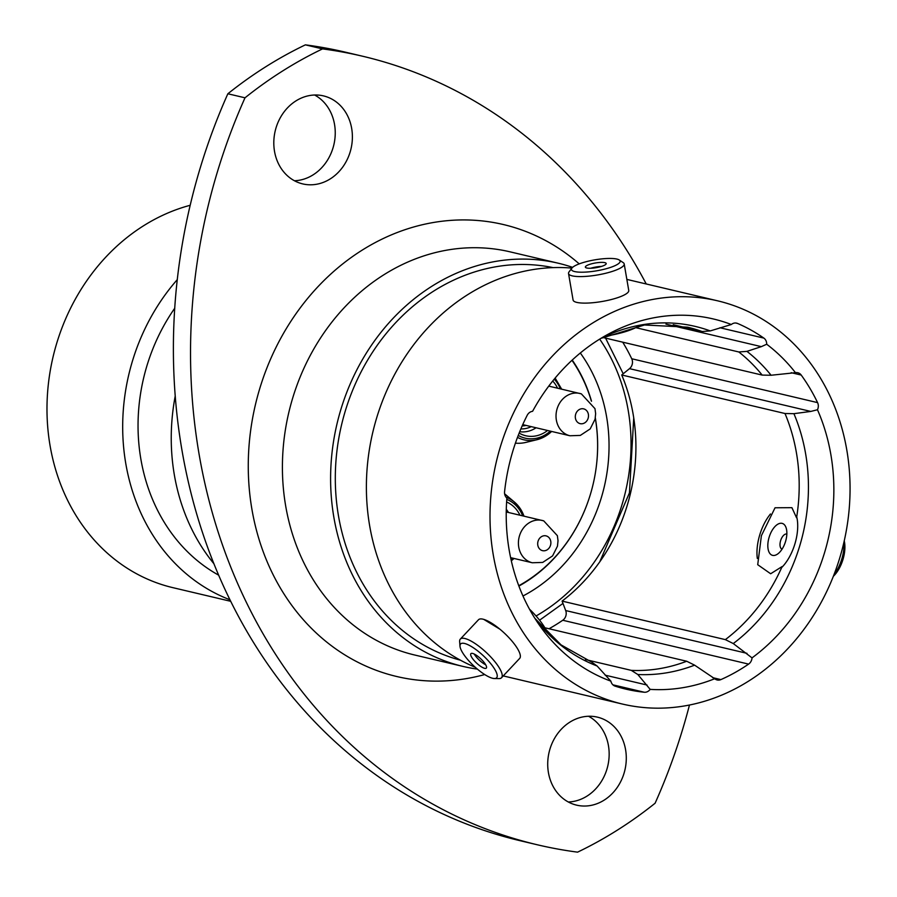 <?xml version="1.0" encoding="UTF-8"?>
<svg xmlns="http://www.w3.org/2000/svg" width="897" height="897" viewBox="0 0 897 897"><rect width="100%" height="100%" fill="white"/><g stroke="black" fill="none" stroke-linecap="round" stroke-linejoin="round"><path stroke-width="1.35" d="M602.762 337.463L762.181 375.092L771.084 375.249L795.471 372.681A7.512 6.47 -76.7 0 1 797.803 372.737A7.512 6.47 -76.7 0 1 798.207 372.849A7.512 6.47 -76.7 0 1 801.212 375.058L791.176 372.692M673.232 324.714L702.127 331.531L710.256 330.915L731.313 324.512A7.512 6.47 -76.7 0 1 736.628 323.144A7.512 6.47 -76.7 0 1 737.031 323.256A7.512 6.47 -76.7 0 1 737.547 323.447L735.675 322.998M499.887 629.178L483.752 619.379M725.359 639.628L733.275 643.553L752.034 657.882A7.512 6.47 -76.7 0 1 748.603 664.105L562.755 620.253A7.512 6.47 103.3 0 0 565.693 610.554L562.083 601.102L725.359 639.628A174.601 150.36 103.3 0 0 782.117 566.556L770.646 573.755L757.718 564.695L761.396 535.7L775.042 507.78L791.905 507.668L796.57 517.782A174.601 150.36 103.3 0 0 784.998 413.517L793.912 413.674L810.798 411.431L629.503 368.645L621.722 374.98L784.998 413.517M190.198 205.278A197.138 169.768 103.3 0 0 47.586 392.505A197.138 169.768 103.3 0 0 162.335 584.743A197.138 169.768 103.3 0 0 173.02 587.692L230.742 601.315M646.244 283.979A542.573 467.247 103.3 0 0 362.657 56.242A542.573 467.247 103.3 0 0 322.516 48.898A440.326 379.184 103.3 0 0 245.004 97.807A542.573 467.247 103.3 0 0 508.05 836.677A542.573 467.247 103.3 0 0 537.449 844.806A542.573 467.247 103.3 0 0 577.578 852.15A440.326 379.184 103.3 0 0 655.102 803.23A542.573 467.247 103.3 0 0 689.468 705.02M537.449 844.806L520.305 840.758A542.573 467.247 -76.7 0 1 490.917 832.629A542.573 467.247 -76.7 0 1 227.86 93.77L245.004 97.807M588.544 716.255A45.22 38.941 -76.7 0 1 607.762 766.049A45.22 38.941 -76.7 0 1 568.317 801.985M574.17 804.474A45.22 38.941 103.3 0 0 576.614 805.147A45.22 38.941 103.3 0 0 624.536 771.521A45.22 38.941 103.3 0 0 599.835 717.813A45.22 38.941 103.3 0 0 597.391 717.14A45.22 38.941 103.3 0 0 549.469 750.767A45.22 38.941 103.3 0 0 574.17 804.474M314.645 95.015A45.22 38.941 -76.7 0 1 333.852 144.798A45.22 38.941 -76.7 0 1 294.418 180.745M300.271 183.223A45.22 38.941 103.3 0 0 302.715 183.907A45.22 38.941 103.3 0 0 350.637 150.27A45.22 38.941 103.3 0 0 325.936 96.573A45.22 38.941 103.3 0 0 323.481 95.889A45.22 38.941 103.3 0 0 275.558 129.527A45.22 38.941 103.3 0 0 300.271 183.223M622.709 342.172A191.846 165.216 -76.7 0 1 631.735 358.755L817.571 402.618A191.846 165.216 103.3 0 0 801.212 375.058M562.755 620.253A191.846 165.216 -76.7 0 1 549.042 628.752M177.292 279.629A197.138 169.768 103.3 0 0 229.991 599.79M174.747 308.22A179.467 154.553 103.3 0 0 218.689 575.179M175.24 395.913A196.723 169.41 103.3 0 0 213.968 563.798M572.6 267.351A207.151 178.391 103.3 0 0 569.427 266.308A207.151 178.391 103.3 0 0 558.203 263.202A207.151 178.391 103.3 0 0 338.651 417.284A207.151 178.391 103.3 0 0 451.819 663.332A207.151 178.391 103.3 0 0 463.043 666.426A207.151 178.391 103.3 0 0 477.361 669.106M553.068 267.62A201.724 173.715 103.3 0 0 342.564 420.771A201.724 173.715 103.3 0 0 453.355 658.129A201.724 173.715 103.3 0 0 460.43 660.181M571.882 268.102A207.151 178.391 103.3 0 0 373.118 430.93A207.151 178.391 103.3 0 0 475.242 667.256M728.835 303.926A207.151 178.391 103.3 0 0 717.611 300.82A207.151 178.391 103.3 0 0 498.059 454.902A207.151 178.391 103.3 0 0 611.227 700.949A207.151 178.391 103.3 0 0 622.451 704.055A207.151 178.391 103.3 0 0 842.014 549.962A207.151 178.391 103.3 0 0 728.835 303.926M731.313 324.512A188.516 162.335 103.3 0 0 723.543 321.788A188.516 162.335 103.3 0 0 606.809 334.94A188.516 162.335 103.3 0 0 532.583 411.308A7.512 6.47 -76.7 0 0 527.189 415.322A191.846 165.216 103.3 0 0 504.585 491.634A7.512 6.47 -76.7 0 0 506.883 498.093A188.516 162.335 103.3 0 0 538.604 623.998A188.516 162.335 103.3 0 0 610.891 681.159L597.11 666L591.986 662.289L561.04 644.876L534.825 618.246M752.034 657.882A188.516 162.335 103.3 0 0 817.481 409.75L810.798 411.431M712.622 677.65L720.885 679.601A191.846 165.216 103.3 0 0 748.603 664.105M720.885 679.601A7.512 6.47 -76.7 0 1 717.163 679.971A7.512 6.47 -76.7 0 1 714.741 678.726L694.614 665.159L686.698 661.246L544.86 627.765M585.449 659.553L631.309 670.373L637.834 674.522L650.168 689.378A188.516 162.335 103.3 0 0 714.741 678.726M650.168 689.378A7.512 6.47 -76.7 0 1 644.281 692.237L612.898 684.826M610.891 681.159A7.512 6.47 -76.7 0 0 615.084 686.127A191.846 165.216 103.3 0 0 625.971 689.154A191.846 165.216 103.3 0 0 644.281 692.237M719.932 327.741L763.852 338.102A191.846 165.216 103.3 0 0 737.547 323.447M763.852 338.102A7.512 6.47 -76.7 0 1 766.7 344.235L761.329 346.646L665.944 324.131M795.471 372.681A188.516 162.335 103.3 0 0 766.7 344.235M817.571 402.618A7.512 6.47 -76.7 0 1 817.481 409.75M562.083 601.102A174.601 150.36 103.3 0 0 621.722 374.98M629.503 368.645A7.512 6.47 103.3 0 0 631.735 358.755M635.726 327.652L738.814 351.972L746.943 351.366L761.329 346.646M322.516 48.898L305.384 44.85A440.326 379.184 103.3 0 0 227.86 93.77M305.384 44.85A542.573 467.247 -76.7 0 1 345.513 52.194L362.657 56.242M616.867 259.065A24.712 5.561 -9.7 0 0 591.762 260.422A24.712 5.561 -9.7 0 0 571.871 268.125A24.712 5.561 -9.7 0 0 574.697 271.578A24.712 5.561 -9.7 0 0 605.24 268.977A24.712 5.561 -9.7 0 0 619.255 259.995A24.712 5.561 -9.7 0 0 616.867 259.065M619.255 259.995L623.202 262.619A28.244 6.357 170.3 0 1 624.2 263.942A28.244 6.357 170.3 0 1 604.118 273.641A28.244 6.357 170.3 0 1 572.264 275.872A28.244 6.357 170.3 0 1 568.53 273.495A28.244 6.357 170.3 0 1 569.034 271.926L571.871 268.125M586.761 268.001A10.573 2.377 -9.7 0 0 598.68 267.171A10.573 2.377 -9.7 0 0 606.204 263.539A10.573 2.377 -9.7 0 0 604.802 262.642A10.573 2.377 -9.7 0 0 592.883 263.483A10.573 2.377 -9.7 0 0 585.36 267.115A10.573 2.377 -9.7 0 0 586.761 268.001M624.2 263.942L628.752 290.471A28.244 6.357 170.3 0 1 608.671 300.17A28.244 6.357 170.3 0 1 576.816 302.401A28.244 6.357 170.3 0 1 573.082 300.024L568.53 273.495M639.651 325.23A35.723 8.039 170.3 0 1 605.509 336.151M601.528 266.398A10.573 2.377 -9.7 0 0 590.719 268.259M464.545 643.463A24.712 6.974 -136.8 0 0 459.993 646.221A24.712 6.974 -136.8 0 0 472.439 664.621A24.712 6.974 -136.8 0 0 492.677 678.3A24.712 6.974 -136.8 0 0 494.426 678.536A24.712 6.974 -136.8 0 0 489.695 662.39A24.712 6.974 -136.8 0 0 464.545 643.463M459.993 646.221L459.645 641.647A28.244 7.972 43.2 0 1 460.34 639.079A28.244 7.972 43.2 0 1 464.848 638.496A28.244 7.972 43.2 0 1 490.906 657.12A28.244 7.972 43.2 0 1 501.524 677.74A28.244 7.972 43.2 0 1 499.001 678.592L494.426 678.536M484.627 668.332A10.573 2.983 -136.8 0 0 486.32 668.119A10.573 2.983 -136.8 0 0 482.339 660.394A10.573 2.983 -136.8 0 0 472.596 653.431A10.573 2.983 -136.8 0 0 470.903 653.644A10.573 2.983 -136.8 0 0 474.872 661.369A10.573 2.983 -136.8 0 0 484.627 668.332M460.34 639.079L478.482 619.76A28.244 7.972 43.2 0 1 482.99 619.177A28.244 7.972 43.2 0 1 509.048 637.789A28.244 7.972 43.2 0 1 519.666 658.409L501.524 677.74M529.477 609.141A35.723 10.091 43.2 0 1 547.439 633.035M474.266 654.059A10.573 2.983 -136.8 0 0 485.703 664.789M782.027 549.188A7.938 4.025 107.6 0 1 780.67 540.487A7.938 4.025 107.6 0 1 786.781 534.04A7.938 4.025 107.6 0 1 786.837 534.051M772.597 555.366A16.695 8.465 -72.4 0 0 778.002 553.741A16.695 8.465 -72.4 0 0 786.176 528.008A16.695 8.465 -72.4 0 0 782.072 523.366A16.695 8.465 -72.4 0 0 769.077 537.415A16.695 8.465 -72.4 0 0 772.597 555.366M770.467 513.981A35.723 18.119 -72.4 0 0 757.315 558.461M781.679 567.543A35.723 18.119 -72.4 0 0 796.727 516.818M833.975 574.697A28.244 14.33 -72.4 0 0 843.931 542.237M844.245 540.846A24.712 12.536 107.6 0 1 833.358 576.289M506.603 501.995A31.855 27.437 -76.7 0 1 519.946 515.192M552.731 381.023A31.855 27.437 -76.7 0 1 553.965 382.447A31.855 27.437 -76.7 0 1 557.564 388.188M515.416 443.152A41.733 35.947 103.3 0 0 526.023 442.367L536.843 439.743A36.239 31.204 103.3 0 0 551.621 431.446M518.769 585.73A146.222 125.916 103.3 0 0 595.283 418.137M591.291 400.914A146.222 125.916 103.3 0 0 571.972 360.302M523.983 516.145A36.239 31.204 103.3 0 0 514.474 502.118L505.964 494.931A41.733 35.947 103.3 0 0 504.641 493.855M547.585 430.493A31.855 27.437 -76.7 0 1 519.587 433.352A31.855 27.437 -76.7 0 1 519.15 433.094M558.203 263.202L510.023 251.833A207.151 178.391 103.3 0 0 290.46 405.915A207.151 178.391 103.3 0 0 403.639 651.962A207.151 178.391 103.3 0 0 414.863 655.057L463.043 666.426M484.705 674.544A232.2 199.953 -76.7 0 1 384.14 673.03A232.2 199.953 -76.7 0 1 259.334 389.96A232.2 199.953 -76.7 0 1 515.966 228.017A232.2 199.953 -76.7 0 1 579.227 263.886M710.256 330.915A177.113 152.524 103.3 0 0 704.795 329.053A177.113 152.524 103.3 0 0 600.923 338.36M702.127 331.531A174.601 150.36 103.3 0 0 697.025 329.793A174.601 150.36 103.3 0 0 687.573 327.181L644.461 324.983L600.867 338.393M733.275 643.553A177.113 152.524 103.3 0 0 793.912 413.674M762.181 375.092A174.601 150.36 103.3 0 0 738.814 351.972M771.084 375.249A177.113 152.524 103.3 0 0 746.943 351.366M631.309 670.373A174.601 150.36 103.3 0 0 686.698 661.246M637.834 674.522A177.113 152.524 103.3 0 0 694.614 665.159M534.859 618.313A177.113 152.524 103.3 0 0 597.11 666M605.15 675.161L647.073 685.05M565.693 610.554L746.988 653.341M572.23 360.056A147.186 126.757 -76.7 0 1 591.515 401.228M595.328 417.901A147.186 126.757 -76.7 0 1 596.819 462.067M586.492 505.818A147.186 126.757 -76.7 0 1 518.892 586.066M580.314 353.003A155.54 133.945 -76.7 0 1 522.973 595.989M599.689 339.111A180.858 155.753 -76.7 0 1 536.047 615.981M506.289 509.294A29.422 25.329 -76.7 0 1 508.453 512.479M526.102 425.425A23.647 20.362 -76.7 0 1 522.177 425.907M511.032 559.56A34.344 29.579 103.3 0 0 512.725 558.147M560.322 388.838A34.344 29.579 103.3 0 0 554.245 379.151M517.491 437.377A36.239 31.204 103.3 0 0 536.843 439.743L551.666 431.457M518.242 435.415A34.344 29.579 103.3 0 0 550.343 431.143M524.027 516.156L514.474 502.118A36.239 31.204 103.3 0 0 506.031 497.196M522.704 515.842A34.344 29.579 103.3 0 0 506.783 499.394M531.237 426.636A26.663 22.963 -76.7 0 1 520.888 428.889M536.092 427.779A29.422 25.329 -76.7 0 1 519.711 431.715M543.459 520.787A21.73 18.714 103.3 0 0 542.281 520.462A21.73 18.714 103.3 0 0 519.251 536.63A21.73 18.714 103.3 0 0 531.125 562.441A21.73 18.714 103.3 0 0 532.302 562.767L542.696 562.419L552.586 555.905L557.463 546.172L558.024 540.678L557.362 535.666L543.728 520.865L506.233 511.952M546.441 535.98A7.602 6.548 103.3 0 0 538.043 541.283A7.602 6.548 103.3 0 0 542.124 550.545A7.602 6.548 103.3 0 0 550.523 545.241A7.602 6.548 103.3 0 0 546.441 535.98M581.077 393.783A21.73 18.714 103.3 0 0 579.899 393.458A21.73 18.714 103.3 0 0 556.869 409.626A21.73 18.714 103.3 0 0 568.743 435.437A21.73 18.714 103.3 0 0 569.92 435.763L580.314 435.415L590.204 428.901L595.081 419.168L595.642 413.674L594.98 408.662L581.346 393.861L548.773 386.114M584.059 408.976A7.602 6.548 103.3 0 0 575.661 414.279A7.602 6.548 103.3 0 0 579.742 423.541A7.602 6.548 103.3 0 0 588.14 418.237A7.602 6.548 103.3 0 0 584.059 408.976M626.857 279.404L717.611 300.82M503.228 675.912L622.451 704.055M605.587 338.135L623.213 373.769M633.731 417.823L629.447 492.857L599.734 561.892M562.968 603.434L539.579 620.197M511.312 560.827L514.048 558.461M555.142 378.074L561.657 389.152M510.617 557.654L532.302 562.767M522.738 424.629L569.92 435.763"/></g></svg>
